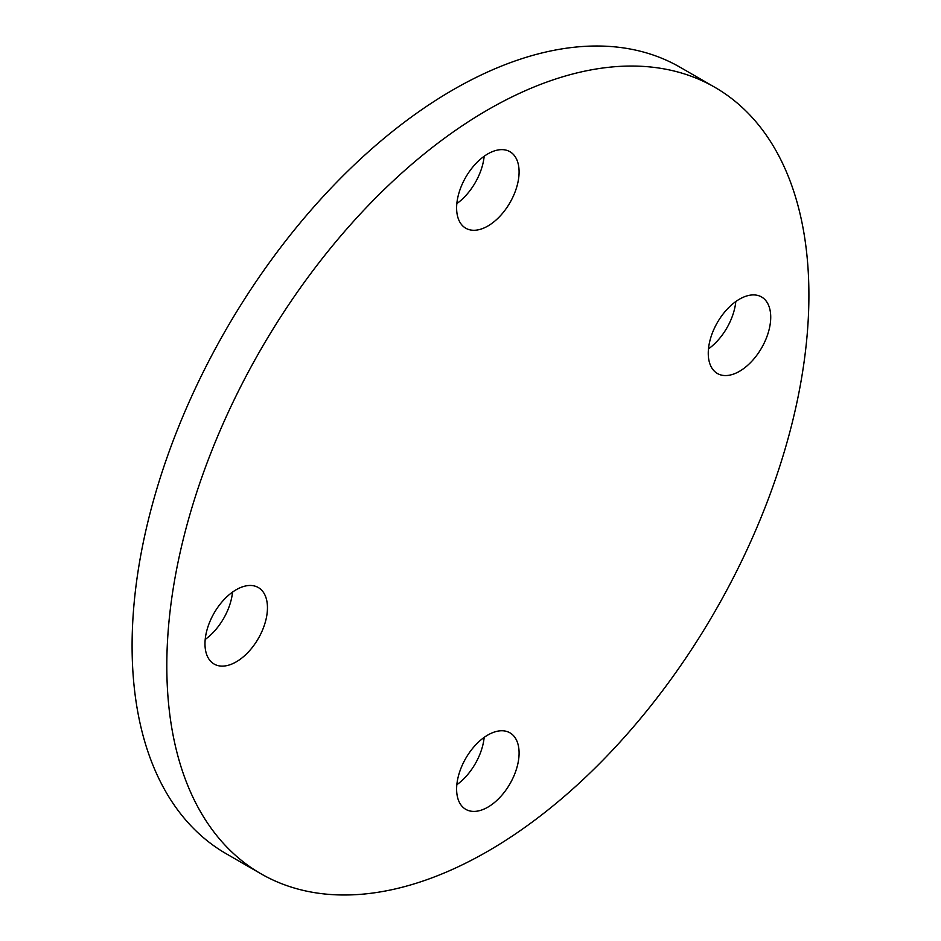 <?xml version="1.0" encoding="UTF-8"?>
<svg xmlns="http://www.w3.org/2000/svg" width="941" height="941" viewBox="0 0 941 941"><rect width="100%" height="100%" fill="white"/><g stroke="black" fill="none" stroke-linecap="round" stroke-linejoin="round"><path stroke-width="1.41" d="M708.255 353.275A44.18 25.501 -60 0 1 727.534 308.813A44.18 25.501 -60 0 1 761.575 296.98A44.18 25.501 -60 0 1 770.726 317.211A44.18 25.501 -60 0 1 751.436 361.662A44.18 25.501 -60 0 1 717.395 373.495A44.18 25.501 -60 0 1 708.255 353.275M487.85 226.028A44.18 25.501 -60 0 1 465.771 228.216A44.18 25.501 -60 0 1 458.996 192.811A44.18 25.501 -60 0 1 487.85 153.889A44.18 25.501 -60 0 1 509.94 151.701A44.18 25.501 -60 0 1 516.715 187.094A44.18 25.501 -60 0 1 487.85 226.028M232.533 592.112A44.18 25.501 -60 0 1 205.197 639.445M267.456 607.768A44.18 25.501 -60 0 1 248.177 652.219A44.18 25.501 -60 0 1 214.136 664.052A44.18 25.501 -60 0 1 204.985 643.832A44.18 25.501 -60 0 1 224.264 599.37A44.18 25.501 -60 0 1 258.305 587.537A44.18 25.501 -60 0 1 267.456 607.768M484.168 737.391A44.18 25.501 -60 0 1 456.832 784.735M487.85 735.015A44.18 25.501 -60 0 1 509.94 732.827A44.18 25.501 -60 0 1 516.715 768.221A44.18 25.501 -60 0 1 487.85 807.155A44.18 25.501 -60 0 1 465.771 809.342A44.18 25.501 -60 0 1 458.996 773.937A44.18 25.501 -60 0 1 487.85 735.015M714.866 87.313L680.155 67.282A454.033 262.139 120 0 0 453.15 89.76A454.033 262.139 120 0 0 156.535 489.861A454.033 262.139 120 0 0 226.134 853.687L260.845 873.718A454.033 262.139 120 0 0 487.85 851.24A454.033 262.139 120 0 0 784.465 451.139A454.033 262.139 120 0 0 714.866 87.313A454.033 262.139 120 0 0 487.85 109.803A454.033 262.139 120 0 0 191.246 509.904A454.033 262.139 120 0 0 260.845 873.718M735.803 301.555A44.18 25.501 -60 0 1 708.467 348.888M484.168 156.265A44.18 25.501 -60 0 1 456.832 203.609"/></g></svg>
